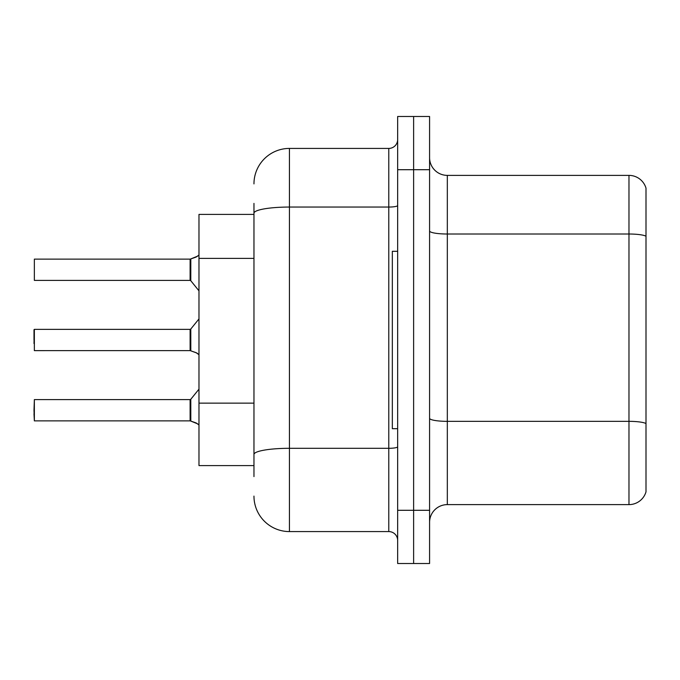 <?xml version="1.0" encoding="UTF-8"?>
<svg xmlns="http://www.w3.org/2000/svg" width="680" height="680" viewBox="0 0 680 680"><rect width="100%" height="100%" fill="white"/><g stroke="black" fill="none" stroke-linecap="round" stroke-linejoin="round"><path stroke-width="1.02" d="M253.963 247.384L253.963 203.405L253.963 214.404L198.976 214.404L198.976 465.596L253.963 465.596M429.582 522.359A17.739 17.739 0 0 1 447.321 504.619L628.975 504.619L628.975 175.381L447.321 175.381A17.739 17.739 0 0 1 429.582 157.641A17.739 17.739 0 0 0 447.321 175.381L447.321 504.619M429.582 563.516L429.582 116.484L413.618 116.484L413.618 563.516L429.582 563.516L397.655 563.516L397.655 510.298L413.618 510.298L413.618 563.516M646 188.156A17.739 17.739 0 0 0 628.975 175.381A17.739 17.739 0 0 1 646 188.156L646 491.844A17.739 17.739 0 0 1 628.975 504.619M646 236.478L646 423.555A17.739 3.077 180 0 0 628.975 421.345L447.321 421.345A17.739 3.077 -0 0 1 429.582 418.26M253.963 476.595L253.963 203.405M429.582 169.702L413.618 169.702L413.618 116.484L397.655 116.484L397.655 510.298M397.655 169.702L413.618 169.702L413.618 510.298L429.582 510.298M253.963 183.897A35.479 35.479 0 0 1 289.442 148.418L289.442 531.582L388.781 531.582L388.781 148.418A8.865 8.865 0 0 0 397.655 139.544M289.442 148.418L388.781 148.418M253.963 460.623L253.963 414.137M397.655 540.456A8.865 8.865 0 0 0 388.781 531.582M289.442 531.582A35.479 35.479 0 0 1 253.963 496.102M197.736 423.887L190.808 421.09L196.12 422.926L198.976 424.957M34 343.545L34.357 329.358L34.357 350.633L190.119 350.625A0.884 0.884 180 0 1 190.247 350.633L196.928 353.048M198.976 255.042L196.12 257.074L190.247 259.123A0.884 0.884 0 0 1 190.119 259.131A0.884 0.884 180 0 0 190.247 259.123M197.736 256.113L190.808 258.91L196.12 257.074L190.808 258.91L190.791 280.729L190.102 280.398L190.119 259.131L190.102 269.756M34.357 259.123L34.357 280.398L34.357 259.123L190.102 259.123M397.655 251.302L392.334 251.302L392.334 428.697L397.655 428.697M196.12 257.074L190.808 258.91M190.102 340L190.119 350.625L190.102 329.358L190.791 329.026L190.808 350.837L196.12 352.682L198.976 354.705M190.247 420.877L190.808 421.09L190.791 399.271L190.102 399.602L190.119 420.869A0.884 0.884 180 0 1 190.247 420.877A0.884 0.884 -0 0 0 190.119 420.869L190.102 410.244M34 410.244L34.357 399.602L34.357 420.877L34 410.244M34 413.788L34.357 420.877L190.102 420.877M34 329.715L34 340M196.12 352.682L197.736 353.642M190.111 266.22L190.102 273.3M253.963 258.383L198.976 258.383M253.963 403.138L198.976 403.138M646 236.232A17.739 3.077 180 0 0 628.975 234.013L447.321 234.013A17.739 3.077 -0 0 1 429.582 230.936M397.655 446.769A8.865 1.538 0 0 1 388.781 448.307L289.442 448.307A35.479 6.162 180 0 0 253.963 454.469M253.963 213.214A35.479 6.162 180 0 1 289.442 207.052L388.781 207.052A8.865 1.538 0 0 0 397.655 205.513M34.357 399.602L190.102 399.602M190.791 399.271L198.976 389.164M34.357 329.358L190.102 329.358M190.791 329.026L198.976 318.92M34.357 280.398L190.102 280.398M190.791 280.729L198.976 290.836"/></g></svg>
